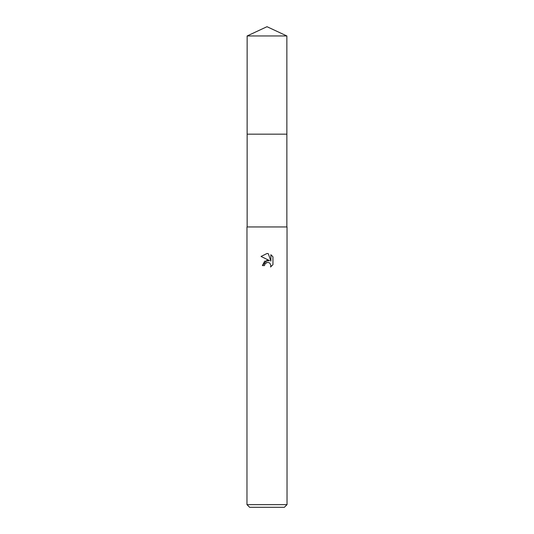 <?xml version="1.0" encoding="UTF-8"?>
<svg xmlns="http://www.w3.org/2000/svg" width="534" height="534" viewBox="0 0 534 534"><rect width="100%" height="100%" fill="white"/><g stroke="black" fill="none" stroke-linecap="round" stroke-linejoin="round"><path stroke-width="0.8" d="M247.142 35.958L286.858 35.958L267 26.7L247.142 35.958L247.135 134.167L286.865 134.167L286.858 226.95M267 262.448L264.837 264.136L264.497 265.592L262.394 265.592L267 260.325L269.55 260.632L261.053 256.447L267 253.51L268.288 253.65L270.885 261.126L270.885 254.725L272.947 256.807L272.947 264.71L270.558 267L270.898 265.572L269.957 263.309L268.922 262.615L267 262.448L268.922 262.615L269.957 263.309L270.898 265.572L270.558 267L272.947 264.704M267 504.63L287.025 504.63L287.025 226.95L246.975 226.95L246.975 504.63L267 504.63M246.975 504.63L249.645 507.3L284.355 507.3L287.025 504.63M264.497 265.592L264.71 264.417M269.55 260.632L264.65 261.233L262.394 265.592M266.506 262.601L266.98 262.454M272.947 256.807L270.885 254.725M268.288 253.65L267.187 253.517M267 253.51L261.053 256.447M247.142 226.95L247.142 134.174L286.865 134.167L286.858 35.958"/></g></svg>
